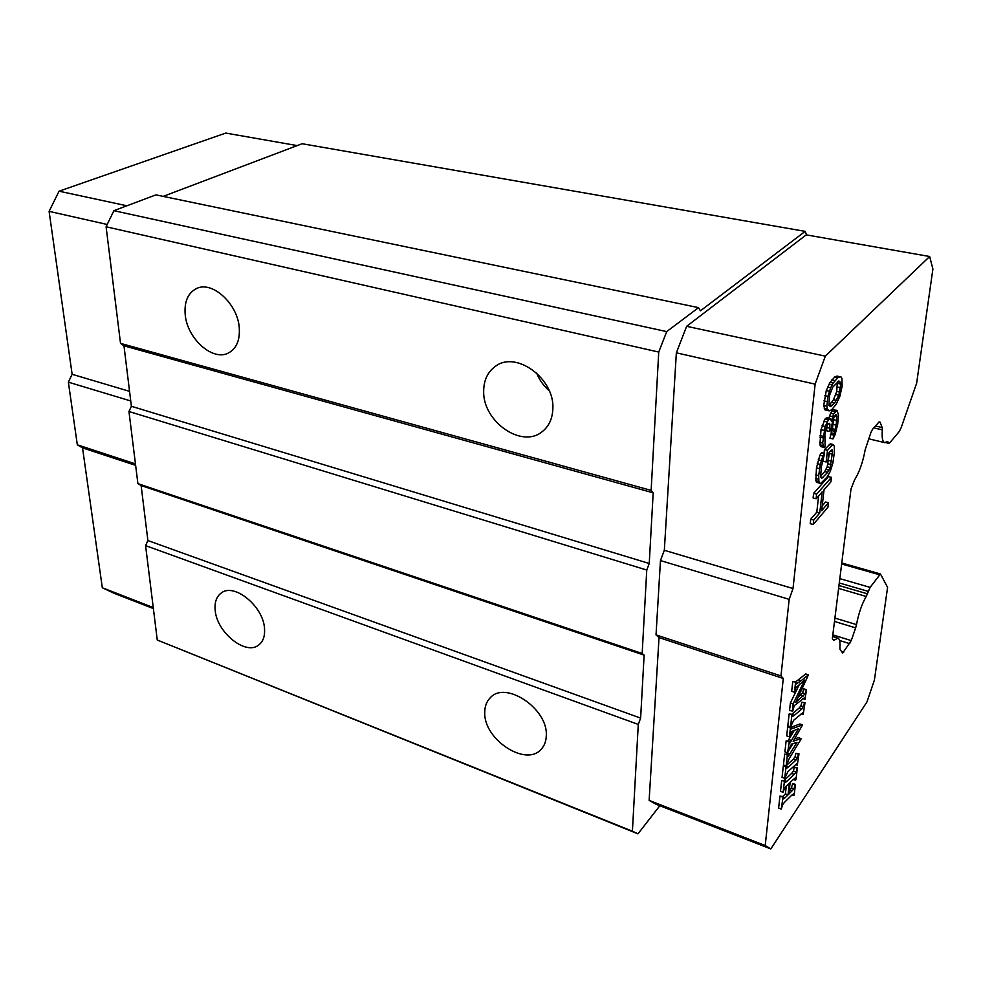 <?xml version="1.0" encoding="UTF-8"?>
<svg xmlns="http://www.w3.org/2000/svg" width="982" height="982" viewBox="0 0 982 982"><rect width="100%" height="100%" fill="white"/><g stroke="black" fill="none" stroke-linecap="round" stroke-linejoin="round"><path stroke-width="1.47" d="M129.563 391.352L72.128 374.289L49.1 211.363L59.067 191.195L225.737 133.073L297.19 145.594M107.198 224.473L49.1 211.363M126.887 205.79L59.067 191.195M72.128 374.289L68.359 382.17L130.741 400.963M163.159 196.388L302.137 143.728L805.179 231.371L700.399 310.84L698.546 307.636L155.929 194.878L113.875 210.688L106.093 226.781L120.528 343.381L123.978 345.848L131.392 406.29L128.961 411.495L137.897 483.635L141.126 485.538L147.889 540.542L145.582 545.611L157.267 640.019L637.969 833.853L659.83 805.719M153.376 608.57L114.293 593.361L102.312 587.752L82.537 447.878L135.639 465.358M135.455 463.897L77.32 444.797L82.537 447.878M77.32 444.797L68.359 382.17M120.528 343.381L651.14 490.399L653.177 492.829L123.978 345.848M147.889 540.542L640.62 718.1L638.275 724.421L145.582 545.611M131.392 406.29L649.237 563.484L653.177 492.829M153.253 607.563L102.312 587.752M640.62 718.1L644.131 655.129L141.126 485.538M698.546 307.636L666.704 331.609L113.875 210.688M666.704 331.609L658.738 352.059L106.093 226.781M137.897 483.635L642.167 653.484L646.757 570.039L128.961 411.495M838.972 585.518L867.388 593.803L870.113 587.383L880.449 573.967L887.593 587.371L874.41 680.047L867.008 701.848L770.821 848.927L765.211 845.527L783.292 678.488L659.032 637.6L649.127 800.391L765.211 845.527M644.131 655.129L642.167 653.484M646.757 570.039L649.237 563.484M659.032 637.6L656.025 634.888L660.469 560.575L664.335 550.288L793.014 588.537L815.134 384.146L825.31 356.159L929.659 256.511L932.9 269.007L916.648 383.189L901.145 427.735L899.242 431.552L889.778 442.772L888.808 443.324L887.114 441.642L887.949 441.839M805.179 231.371L806.59 234.931M638.275 724.421L632.408 831.202L157.267 640.019M632.408 831.202L637.969 833.853M239.289 328.197C239.964 340.202 236.478 348.389 228.843 352.771C213.106 361.977 186.911 338.692 185.181 314.301C184.235 301.658 187.943 293.102 196.29 288.659C211.977 280.201 238.061 303.99 239.289 328.197M552.854 408.708C552.473 418.688 548.926 426.348 542.187 431.675C521.614 448.958 482.493 421.253 483.672 390.946C483.819 379.973 487.808 371.724 495.64 366.176C516.201 350.451 554.793 378.708 552.854 408.708M658.738 352.059L651.14 490.399M264.539 628.75C265.042 636.103 263.151 641.479 258.867 644.892C245.93 656.074 216.543 632.359 215.168 610.006C214.493 602.212 216.506 596.565 221.195 593.042C234.084 582.375 263.606 606.434 264.539 628.75M546.287 735.714C546.127 741.164 544.482 745.62 541.352 749.07C526.143 767.543 483.414 739.299 484.752 712.355C484.777 706.303 486.618 701.443 490.276 697.76C505.423 680.219 548.251 708.746 546.287 735.714M867.388 593.803L866.185 596.467C861.877 604.004 858.649 613.382 856.488 624.601L855.641 627.879L834.491 621.446M832.822 634.888L851.259 640.583L842.679 653.067L840.089 649.544L839.88 647.69C840.322 642.13 839.671 638.938 837.928 638.116L833.681 640.399L832.343 638.644L851.001 488.962L854.512 480.002C859.287 472.44 862.859 462.338 865.203 449.682L870.936 432.424L872.495 429.367L878.902 422.113L880.032 422.113L879.123 421.892M875.49 425.979L882.217 427.563L882.352 429.907C881.713 437.444 882.474 441.679 884.647 442.624L887.09 441.667M882.217 427.563L880.032 422.113M851.259 640.583L855.641 627.879M664.335 550.288L676.352 352.845L686.627 326.306L806.247 234.87L929.659 256.511M770.821 848.927L656.172 804.295L649.127 800.391M829.189 410.881L824.966 409.887L823.738 405.419L826.279 390.529L830.097 382.342L834.725 377.002L837.094 376.069L841.267 377.113L841.93 378.586L842.151 386.184L839.868 396.298L836.136 404.363L831.582 409.813L829.189 410.881L827.372 409.187L826.844 406.143L827.949 396.335L830.662 387.792L833.215 383.041L837.83 377.689L840.187 376.757M828.869 418.234L830.563 413.299L833.202 409.85L837.118 410.366L838.481 415.177L837.683 424.273L835.117 434.547L832.957 438.929L836.21 425.157L836.774 415.582L835.792 414.527L833.08 418.786L830.932 430.104L829.655 431.466L829.925 424.212L829.471 423.291L827.716 423.733L824.868 433.774L825.101 446.749L823.898 447.35L822.671 443.115L825.126 426.47L828.82 419.056L830.797 419.093L831.386 421.266L833.632 414.011L837.118 410.366M832.957 438.929L829.937 438.193L832.417 428.692L833.816 417.289M829.655 431.466L826.598 430.73L826.918 425.562M823.898 447.35L820.842 446.601L819.896 444.834L821.026 429.613L825.089 419.007L826.942 417.78L830.023 418.504M830.576 451.033L832.589 451.524L832.233 449.891L831.373 450.149L828.857 452.923L828.047 459.895L826.144 461.994L823.137 461.233L823.333 459.453M824.033 453.316L824.463 449.584L830.391 443.827L833.399 444.564L834.283 446.294L834.405 452.211L832.834 463.271L830.256 471.458L827.175 476.908L820.94 483.279L819.823 483.181L818.89 481.548L818.706 475.656L820.265 464.388L822.916 456.004L824.61 453.463L821.443 466.511L820.621 476.245L821.774 478.308L827.716 472.33L830.171 467.579L832.589 451.524M819.823 483.181L816.815 482.408L815.87 480.763L816.459 467.886L819.872 455.243L821.566 452.714L824.61 453.463M820.621 476.147L824.72 471.569L827.175 466.831L829.557 452.15M822.192 505.89L825.531 502.023L828.464 502.796L827.949 507.24L813.194 524.511L813.71 520.006L819.749 512.96L822.167 491.859L816.103 498.77L816.619 494.179L831.459 477.35L830.919 481.867L824.058 489.699L821.639 510.763L828.464 502.796M813.194 524.511L810.224 523.701L810.727 519.196L816.791 512.162L818.632 495.885M816.103 498.77L813.096 497.972L813.612 493.381L828.489 476.589L831.459 477.35M798.268 697.097L802.564 692.85L803.804 688.812L806.529 689.708L805.289 693.758L795.739 702.376L808.456 674.83L805.719 673.947L798.354 679.802L801.116 680.71L808.456 674.83M802.785 698.619L804.97 699.344L804.7 697.588L794.229 705.677L792.781 711.042L789.528 710.538L790.375 702.965L799.557 684.061M790.375 702.965L793.137 703.898L804.724 679.986L795.874 687.695L794.463 692.2L791.688 691.279L792.769 681.582L796.058 682.122L796.304 683.951L801.116 680.71M795.518 681.938L798.354 679.802M791.762 714.27L799.152 708.047L800.907 705.898L801.815 702.191L805.007 702.707L801.864 708.955L794.352 715.326L792.388 714.663M801.214 713.754L803.202 714.43L802.945 712.65L793.812 720.113L790.559 726.815L787.809 725.87L789.147 713.951L792.4 714.479L792.658 716.344L794.352 715.326M786.459 754.164L787.343 752.728M788.276 751.218L792.916 743.669M787.613 752.826L784.9 751.868L786.14 740.882L789.356 741.41L789.43 743.325L790.068 742.809L798.513 728.73L791.652 731.504L789.43 736.807L790.424 727.92L790.927 727.49L791.443 728.963L802.576 724.888L793.161 741.275L800.968 738.587L800.87 739.458L789.307 758.386L786.128 765.972L787.355 755.097L787.859 754.655L788.006 756.496L788.546 756.042L796.979 742.367L791.455 744.135L787.613 752.826L789.356 741.41M787.957 740.919L794.278 730.387M789.43 736.807L786.692 735.849L787.687 726.975L790.927 727.49M790.719 727.429L799.9 723.979L802.576 724.888M794.573 738.93L798.305 737.666L800.968 738.587M786.128 765.972L783.44 765.003L784.655 754.139L787.859 754.655M786.656 765.26L793.26 759.196L794.99 756.95L795.874 753.341L799.004 753.845L795.911 760.129L788.46 767.028L785.956 765.899M795.506 764.548L797.249 765.174L796.991 763.517L787.945 771.619L784.728 778.345L782.053 777.376L783.329 765.923L786.521 766.451L786.766 768.182L788.46 767.028M782.74 796.488L785.379 793.935L786.3 785.956M785.379 793.935L788.018 794.904L789.393 782.985L784.483 788.276L783.157 792.302L780.494 791.32L781.697 780.567L784.864 781.095L785.023 782.58L786.827 781.39L794.254 774.356L796.083 771.962L797.372 767.715L795.96 779.733L795.334 777.879L790.179 782.237L788.804 794.131L793.935 788.792L795.408 784.458L794.168 795.039L793.702 795.494L793.468 793.922L791.836 795.125L784.434 802.38L782.666 804.651L781.255 809.107L778.616 808.112L779.953 796.107L783.108 796.623L781.255 809.107M783.82 780.715L791.615 773.411L793.444 771.017L794.266 767.2L797.372 767.715M789.258 790.191L791.32 787.834L792.793 783.501L795.408 784.458M793.014 588.537L789.172 599.351L660.469 560.575M656.025 634.888L780.96 675.923L789.172 599.351M780.96 675.923L783.292 678.488M536.54 372.915C539.351 379.862 543.598 385.852 549.282 390.885M686.627 326.306L825.31 356.159M676.352 352.845L815.134 384.146M779.953 796.107L782.617 797.089M792.081 794.892L793.702 795.494M784.164 780.42L786.827 781.39M784.655 754.139L787.355 755.097M815.576 478.394L818.595 479.179M815.87 480.763L818.89 481.548M824.463 449.584L827.495 450.333L832.233 445.153L829.213 444.416M832.233 445.153L833.399 444.564M832.417 428.692L835.437 429.416M831.914 430.595L834.946 431.319M834.725 377.002L837.83 377.689M831.815 379.899L834.933 380.599M783.071 797.2L784.949 797.887L783.243 798.943L783.108 796.623M788.018 794.904L784.949 797.887M789.147 713.951L792.4 714.479M790.559 726.815L791.897 714.896M792.769 681.582L796.058 682.122M794.463 692.2L795.555 682.502M829.532 453.524L832.54 454.261M828.734 460.435L831.729 461.184M823.702 421.155L826.783 421.892M822.044 425.734L825.126 426.47M836.234 376.216L839.328 376.904M829.029 384.134L832.147 384.834M827.531 387.08L830.662 387.792M799.004 753.845L797.249 765.174M786.14 740.882L788.853 741.84M820.08 435.554L823.149 436.303M819.896 437.15L822.977 437.898M805.007 702.707L803.202 714.43M810.727 519.196L813.71 520.006M826.967 427.563L830.023 428.299M833.178 424.433L836.21 425.157M792.327 783.955L794.941 784.9M781.697 780.567L784.864 781.095M801.815 702.191L804.528 703.1M819.872 455.243L822.916 456.004M829.422 415.889L832.491 416.613M819.896 444.834L822.965 445.583M830.379 434.29L833.411 435.014M830.097 382.342L833.215 383.041M813.612 493.381L816.619 494.179M821.026 429.613L824.107 430.362M826.279 390.529L829.397 391.241M824.831 395.623L827.949 396.335M787.11 753.108L789.798 754.066M792.29 711.471L793.137 703.898M816.791 512.162L819.749 512.96M828.072 463.835L831.054 464.596M827.175 466.831L830.171 467.579M833.202 409.85L836.259 410.562M831.926 411.176L834.995 411.888M819.602 442.366L822.671 443.115M831.103 432.829L834.135 433.553M787.687 726.975L790.424 727.92M824.72 471.569L827.716 472.33M820.817 477.105L822.965 477.645M818.227 459.785L821.271 460.546M817.22 463.627L820.265 464.388M823.738 405.419L826.844 406.143M824.266 408.463L827.372 409.187M806.529 689.708L804.97 699.344M825.739 418.332L828.82 419.056M825.089 419.007L828.17 419.731M783.157 792.302L784.373 781.549M795.874 753.341L798.538 754.274M826.058 469.408L829.053 470.157M815.674 474.883L818.706 475.656M830.563 413.299L833.632 414.011M783.329 765.923L786.521 766.451M784.728 778.345L786.03 766.893M816.459 467.886L819.504 468.647M835.166 415.202L836.774 415.582M834.344 416.233L836.909 416.834M823.959 400.865L827.077 401.577M803.325 689.192L806.05 690.088M793.186 779.364L795.494 780.199M794.266 767.2L796.905 768.145M827.752 423.696L829.925 424.212M833.73 419.719L836.762 420.443M824.966 409.887L828.072 410.611M826.144 461.994L827.495 450.333M834.602 403.136L830.527 406.646L828.943 405.419L829.495 395.5L832.748 387.141L838.861 380.979L840.383 382.293L840.739 384.072L838.886 395.194L834.602 403.136L831.521 402.436L828.857 405.014M840.383 382.293L837.683 381.691M837.364 381.9L836.725 391.437L833.534 399.662L831.521 402.436M840.739 384.072L837.658 383.385M839.794 392.137L836.725 391.437M838.886 395.194L835.817 394.494M840.58 387.792L837.511 387.092M836.603 400.361L833.534 399.662M832.368 405.456L829.274 404.744M834.909 618.071L856.488 624.601M832.982 639.54L834.43 639.994M882.352 429.907L873.808 427.882M839.291 582.964L868.223 591.373M841.66 651.741L843.624 652.367M849.811 643.676L839.598 640.51M839.831 578.631L870.113 587.383M879.393 574.716L841.648 563.987M866.185 596.467L838.616 588.402M888.354 442.845L886.181 442.317M791.615 773.411L794.254 774.356M788.779 739.569L791.492 740.514M800.649 695.133L803.374 696.042M789.344 741.656L790.547 742.085M789.319 742.552L790.068 742.809M793.444 771.017L796.083 771.962M802.564 692.85L805.289 693.758M791.32 787.834L793.935 788.792M794.99 756.95L797.63 757.895M793.26 759.196L795.911 760.129M800.907 705.898L803.607 706.807M787.834 754.876L789.049 755.305M789.724 789.737L792.351 790.694M790.94 727.822L792.99 728.534M799.152 708.047L801.864 708.955M787.797 755.784L788.546 756.042M832.613 636.471L837.855 638.091M885.604 442.575L888.808 443.336M868.689 438.794L884.647 442.624M841.783 562.993L880.449 573.967"/></g></svg>
